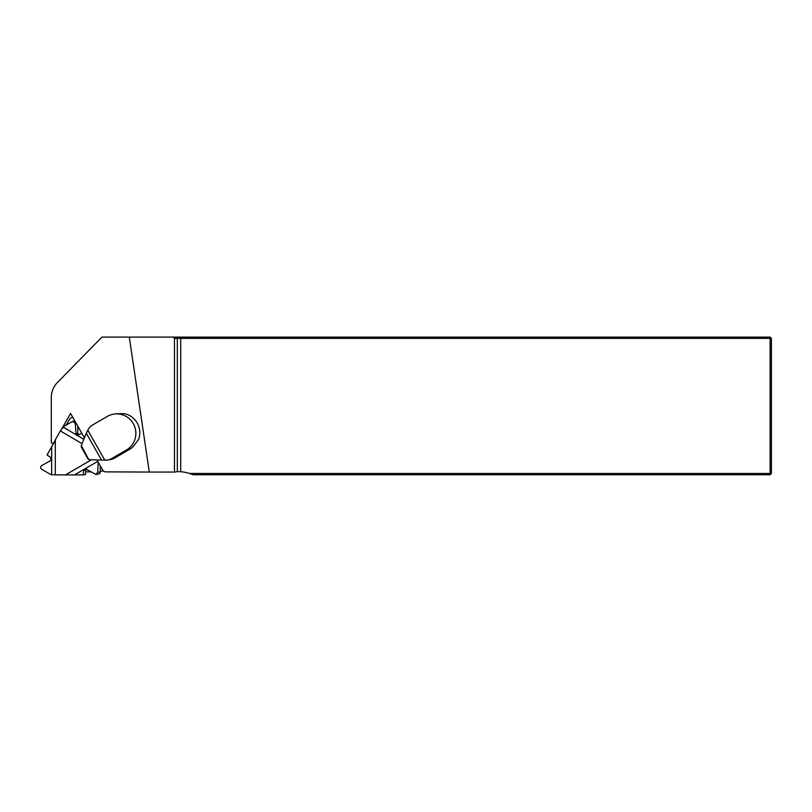 <?xml version="1.0" encoding="UTF-8"?>
<svg xmlns="http://www.w3.org/2000/svg" width="812" height="812" viewBox="0 0 812 812"><rect width="100%" height="100%" fill="white"/><g stroke="black" fill="none" stroke-linecap="round" stroke-linejoin="round"><path stroke-width="1.22" d="M72.775 417.368L72.42 417.419A4.304 4.233 -98.4 0 0 69.385 419.51L66.178 425.133M103.723 471.112L100.282 471.102M60.707 430.746L70.573 413.44L84.407 437.841M96.953 459.947L103.063 470.727L104.992 471.863L149.317 472.066L129.281 337.092L101.947 337.092L57.429 382.482A21.508 21.173 -98.4 0 0 51.298 397.586L51.298 442.702A1.725 1.695 -98.4 0 0 54.039 442.438L55.317 440.195M129.088 449.645L126.327 450.061A19.356 19.052 -98.4 0 0 113.954 414.11A19.356 19.052 -98.4 0 0 107.265 416.454L92.832 424.849A12.901 12.708 -98.4 0 0 88.183 429.548L87.808 430.198L104.789 460.14L105.54 460.15A12.901 12.708 -98.4 0 0 111.894 458.445L114.654 458.039L129.088 449.645A19.356 19.052 81.6 0 0 134.153 445.362L138.72 439.211A19.356 19.052 -98.4 0 0 124.226 413.663L116.238 413.775M149.317 472.066L174.042 472.066A39.321 38.712 171.6 0 1 174.478 472.076L174.478 338.381L177.32 338.381L177.32 471.65L180.711 471.711A39.321 38.712 171.6 0 1 189.44 473.447L193.226 474.736L770.111 474.736L770.111 338.381L177.32 338.381L176.042 337.092L770.111 337.092L770.111 338.381L771.4 338.381L771.4 473.447L189.44 473.447M174.478 472.076L177.32 471.65M176.042 337.092L129.281 337.092M173.169 337.092L174.478 338.381M770.111 337.092L771.4 338.381M771.4 473.447L770.111 474.736M126.327 450.061L111.894 458.445M114.654 458.039A12.901 12.708 81.6 0 1 110.199 459.602L107.438 460.008M81.271 445.555L88.823 459.612L101.551 460.099L86.295 433.202L81.271 445.555M104.789 460.14L101.551 460.099M86.295 433.202L87.808 430.198M88.823 459.612L81.139 446.062M50.811 457.532L50.811 460.455L50.872 457.572L47.045 454.984L55.317 440.266M85.757 471.823L90.812 471.853M60.392 430.928L82.032 443.687L60.392 430.928L55.317 439.84L55.317 474.837L65.467 474.888L91.472 459.775M60.423 430.928L63.671 426.625M98.15 462.089L97.744 472.32L95.877 474.462L85.737 468.889L83.778 470.381L83.22 474.908L85.514 474.563L85.91 470.067A0.863 0.842 -98.4 0 1 86.326 469.397L86.62 469.224M83.22 474.908L65.467 474.888M55.317 474.797L51.146 474.736L41.716 469.326C40.255 468.077 40.255 466.819 41.716 465.56L50.801 460.465M100.282 465.824L100.282 471.945A2.172 2.142 81.6 0 1 98.465 474.076L95.877 474.462M77.82 426.209L77.82 433.263A0.863 0.842 -98.4 0 0 78.236 434.014L79.19 434.572M63.356 426.676L72.786 421.327L75.272 423.478L76.125 434.329L77.901 435.161L81.839 433.303M180.711 337.092L180.711 471.711M51.663 447.229L51.663 474.736M75.272 423.478L76.186 423.346M75.689 433.588L77.82 433.263M76.125 434.329L78.236 434.014M77.353 435.049L78.581 434.867M97.744 472.32L100.282 471.945M85.443 468.991L86.042 468.9M84.215 469.712L86.326 469.397M83.778 470.381L85.91 470.067M83.809 439.312L63.133 427.102M65.508 474.888L91.492 459.775M74.613 474.837L97.765 461.378M52.821 443.271L53.978 443.108M113.954 414.11L116.715 413.704M81.423 447.371L87.929 458.841M72.786 421.327L74.866 421.012"/></g></svg>
